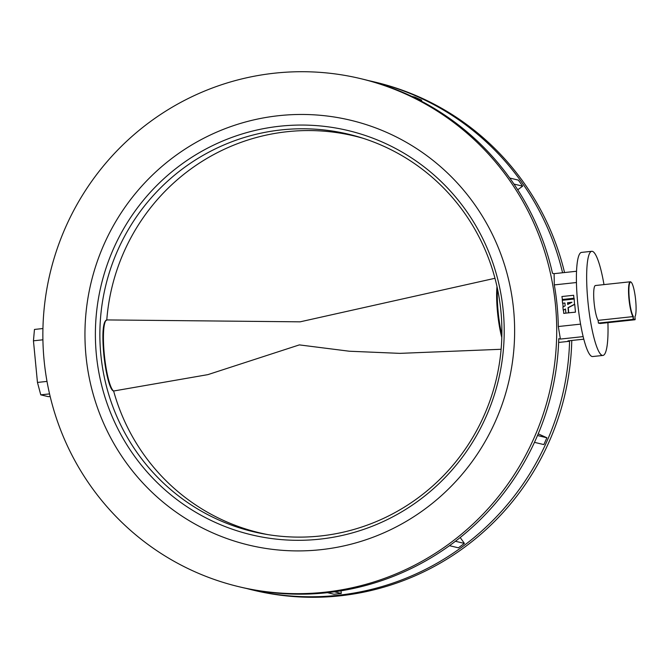 <?xml version="1.0" encoding="UTF-8"?>
<svg xmlns="http://www.w3.org/2000/svg" width="669" height="669" viewBox="0 0 669 669"><rect width="100%" height="100%" fill="white"/><g stroke="black" fill="none" stroke-linecap="round" stroke-linejoin="round"><path stroke-width="1" d="M603.99 284.601A52.366 9.174 83.9 0 0 591.747 251.31L581.503 252.405A52.366 9.174 83.9 0 0 577.631 302.204A52.366 9.174 83.9 0 0 592.675 356.535L602.928 355.44A52.366 9.174 83.9 0 0 607.92 322.659M591.747 251.31A52.366 9.174 83.9 0 0 587.884 301.1A52.366 9.174 83.9 0 0 602.928 355.44M246.443 588.452A261.219 256.679 -76.5 0 0 251.828 589.815L253.994 590.334A261.219 256.679 -76.5 0 0 339.911 595.845A261.219 256.679 -76.5 0 0 571.778 340.471M564.552 272.542A261.219 256.679 -76.5 0 0 375.853 82.295L373.695 81.777A261.219 256.679 -76.5 0 0 368.276 80.548M562.57 272.751A261.219 256.679 -76.5 0 0 373.695 81.777M251.828 589.815A261.219 256.679 -76.5 0 0 337.753 595.326A261.219 256.679 -76.5 0 0 569.578 341.265L567.964 340.881L583.82 339.175M278.898 115.67A218.429 214.632 -76.5 0 0 85.49 318.937A218.429 214.632 -76.5 0 0 248.843 545.093A218.429 214.632 -76.5 0 0 320.694 549.701A218.429 214.632 -76.5 0 0 514.093 346.433A218.429 214.632 -76.5 0 0 350.748 120.278A218.429 214.632 -76.5 0 0 278.898 115.67A218.429 214.632 -76.5 0 0 85.49 318.937A218.429 214.632 -76.5 0 0 248.843 545.093A218.429 214.632 -76.5 0 0 320.694 549.701A218.429 214.632 -76.5 0 0 514.093 346.433A218.429 214.632 -76.5 0 0 350.748 120.278A218.429 214.632 -76.5 0 0 278.898 115.67M238.866 586.705L241.024 587.223A261.219 256.679 -76.5 0 0 326.949 592.734A261.219 256.679 -76.5 0 0 558.774 338.673L560.396 339.066L558.306 326.522A261.219 256.679 -76.5 0 0 554.3 284.902L554.099 273.663L552.477 273.27A261.219 256.679 -76.5 0 0 362.891 79.185L360.725 78.666A261.219 256.679 -76.5 0 0 274.808 73.155A261.219 256.679 -76.5 0 0 43.51 316.245A261.219 256.679 -76.5 0 0 238.866 586.705A261.219 256.679 -76.5 0 0 324.783 592.216A261.219 256.679 -76.5 0 0 556.073 349.126A261.219 256.679 -76.5 0 0 360.725 78.666M554.3 284.902L576.435 282.527M554.099 273.663L576.527 271.254M558.306 326.522L580.592 324.131M560.396 339.066L583.176 336.616M558.64 342.444L569.578 341.265M421.303 101.136L421.713 100.199L415.014 97.164L411.753 96.378M517.731 189.787L522.665 186.158L518.383 180.12L509.753 178.046M534.472 442.351L543.847 444.592L546.891 437.769L538.219 433.838M449.476 545.678L458.407 547.819L464.395 543.42L460.205 537.516M327.467 592.675L333.948 594.231L341.265 593.445L341.014 590.827M334.467 591.814L341.265 593.445M455.413 541.271L464.395 543.42M537.508 435.519L546.891 437.769M513.968 184.075L522.665 186.158M417.515 99.188L421.713 100.199M42.941 328.529L34.462 329.441L33.45 340.814L37.456 382.434L40.767 394.844L48.327 396.658L50.167 396.458M33.45 340.814L42.916 339.802M37.456 382.434L47.014 381.405M40.767 394.844L49.565 393.899M630.8 282.059A17.653 3.094 83.9 0 0 629.111 296.593A17.653 3.094 83.9 0 0 633.309 316.37L632.991 316.613A17.954 3.144 -96.1 0 1 628.793 297.011A17.954 3.144 -96.1 0 1 630.282 281.783A17.954 3.144 -96.1 0 1 630.482 281.791A17.954 3.144 -96.1 0 1 630.867 282.009L631.185 282.268A17.653 3.094 83.9 0 0 630.8 282.059M630.282 281.783L595.427 285.521A17.954 3.144 83.9 0 0 593.938 300.749A17.954 3.144 83.9 0 0 598.128 320.359L598.395 323.085L600.118 323.495L634.981 319.757L633.25 319.339L598.395 323.085M633.309 316.37L633.25 319.339L632.991 316.613L598.128 320.359M633.568 319.021L635.19 319.414L634.931 316.755A17.653 3.094 83.9 0 0 635.55 299.127A17.653 3.094 83.9 0 0 631.185 282.268M319.673 539.164A207.825 204.212 103.5 0 1 96.353 354.528A207.825 204.212 103.5 0 1 279.918 126.207A207.825 204.212 103.5 0 1 503.239 310.851A207.825 204.212 103.5 0 1 319.673 539.164M281.323 129.903A204.371 200.817 -76.5 0 0 100.375 320.083A204.371 200.817 -76.5 0 0 253.208 531.679A204.371 200.817 -76.5 0 0 320.426 535.986A204.371 200.817 -76.5 0 0 501.382 345.806A204.371 200.817 -76.5 0 0 348.549 134.21A204.371 200.817 -76.5 0 0 281.323 129.903M494.968 278.287L300.122 321.831L106.781 319.924A35.909 6.289 83.9 0 0 104.272 354.052A35.909 6.289 83.9 0 0 113.621 391.014L113.111 390.654A35.415 6.205 -96.1 0 1 103.954 355.824A35.415 6.205 -96.1 0 1 105.777 320.719M267.901 534.615A204.003 200.457 -76.5 0 1 113.621 391.014L207.892 374.632L299.361 344.895L349.327 351.225L399.878 353.366L501.106 349.277M362.974 138.257A204.003 200.457 -76.5 0 0 287.285 131.693A204.003 200.457 -76.5 0 0 106.781 319.924L106.346 320.459M574.002 299.035L562.286 300.289L562.57 303.266L564.912 303.015L565.18 305.8L562.93 306.979L563.231 310.165L565.489 308.994L565.882 313.117L568.525 312.833L568.023 307.665L574.504 304.286L574.136 298.29L562.42 299.553L562.495 300.272M562.57 303.266L564.92 303.09M562.788 303.316L563.131 306.87M563.231 310.165L565.506 309.145M563.449 310.215L563.758 313.427L565.882 313.117M568.742 312.891L568.24 307.723L574.721 304.336L575.474 312.164L568.525 312.833M562.211 299.503L573.927 298.24L573.634 295.272L561.918 296.526L562.42 299.553M567.713 304.479L571.978 302.254L567.546 302.731L567.713 304.479M571.794 302.355L567.764 302.781L567.922 304.37M497.502 288.941A35.415 6.205 83.9 0 0 501.859 334.926M501.792 337.477A35.909 6.289 -96.1 0 1 496.992 286.591M106.706 319.941C98.092 322.558 105.71 387.292 113.278 390.947"/></g></svg>
